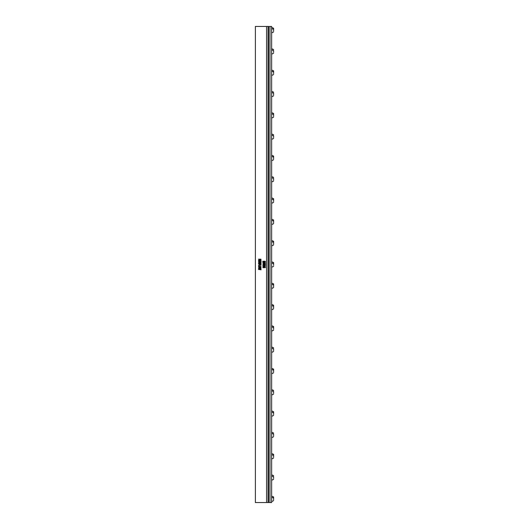 <?xml version="1.0" encoding="UTF-8"?>
<svg xmlns="http://www.w3.org/2000/svg" width="529" height="529" viewBox="0 0 529 529"><rect width="100%" height="100%" fill="white"/><g stroke="black" fill="none" stroke-linecap="round" stroke-linejoin="round"><path stroke-width="0.79" d="M259.428 267.264L258.939 267.099L259.117 266.676L260.691 266.947L259.428 267.264L258.939 267.099L259.117 266.676L260.618 266.781L260.44 267.211L259.428 267.264M259.23 267.515L261.048 267.218L261.035 266.682L260.334 266.365L258.754 266.477L258.522 267.205L260.81 267.403L261.035 266.682L259.765 266.325L258.509 266.669L258.522 267.205L259.23 267.515L258.793 267.396M259.765 266.325L259.17 266.365M260.764 266.484L260.334 266.365M259.812 267.555L260.394 267.522M266.55 26.45L255.375 26.45L255.375 502.55L266.55 502.55L266.55 26.45L268.6 26.45L268.6 502.55L268.051 502.55L268.051 26.45M263.151 262.014L265.472 261.591L262.893 261.227L263.151 262.014M264.143 262.556L262.893 262.787L263.601 263.462L265.148 263.396L265.406 262.814L262.893 262.787L263.171 263.382L264.725 263.468L265.498 263.039L264.705 262.582M264.143 263.991L262.893 264.222L263.601 264.897L265.148 264.831L265.406 264.249L262.893 264.222L263.171 264.817L264.725 264.903L265.498 264.474L264.705 264.017M263.832 266.305L265.122 266.239L265.472 265.743L264.083 265.578L263.442 266.008L263.012 265.472L263.012 266.186L263.832 266.305M264.037 267.767L264.341 267.145L265.055 267.7L265.498 267.443L265.003 266.986L263.151 266.973L262.873 267.522L264.493 267.416L264.037 267.767M261.002 260.235L259.197 260.003L261.028 259.514L260.89 259.164L258.516 259.17L260.499 259.395L258.522 260.208L261.002 260.235L258.661 260.235M258.78 261.676L258.893 261.174L259.825 261.61L260.665 261.174L261.035 261.67L261.081 260.989L258.516 260.936L258.78 261.676M258.562 263.257L261.062 263.23L260.149 262.741L261.095 262.364L258.502 262.205L259.488 262.721L258.502 263.25L261.062 263.23M260.969 264.553L261.042 263.852L258.516 263.832L259.574 264.52L260.652 264.097L260.863 264.56M258.8 265.875L258.912 265.432L261.088 265.234L258.516 265.188L258.8 265.875M260.995 269.823L258.992 269.34L261.075 269.056L258.992 268.553L260.883 268.058L258.536 268.368L258.536 268.719L260.261 268.924L258.469 269.413L261.062 269.816M266.55 502.55L268.051 502.55M263.217 262.007L265.413 261.762M265.446 261.531L265.082 261.253M265.016 261.22L263.263 261.253M262.853 261.253L262.86 261.994M264.725 263.468L265.406 263.257L265.135 262.668M264.163 264.923L265.406 264.692L265.135 264.103M263.581 264.011L262.893 264.222M265.327 266.166L265.472 265.743M264.884 265.505L264.884 265.968L264.368 265.604M263.984 265.624L263.442 266.008L263.012 265.472M262.807 265.822L263.614 266.325M264.341 267.145L265.022 267.687M264.368 266.894L263.402 266.92L264.368 266.894M262.966 267.052L263.356 267.753M259.488 260.003L259.858 259.845M258.992 269.34L260.969 269.096M258.992 268.553L260.982 268.322M260.261 268.924L258.615 269.135M269.988 502.55L268.6 502.471L268.6 26.529L271.642 26.45L271.642 502.55L269.988 502.55L269.988 26.45M264.89 263.178L263.33 263.144L264.169 262.827L265.003 263.138L263.455 263.178M263.27 262.933L264.169 262.827M264.89 264.612L263.33 264.579L264.169 264.262L265.003 264.573L263.455 264.612M263.27 264.368L264.169 264.262M264.064 267.436L263.244 267.257L263.978 267.489M263.594 267.165L263.244 267.257M264.712 263.197L263.859 263.217M264.712 264.632L263.859 264.652M271.642 27.409L273.625 28.255L273.625 31.046M271.642 32.877L273.625 31.912M271.642 50.136A2.731 1.309 -0 0 1 273.625 50.546L273.625 52.351M273.625 53.217L271.642 54.183M271.642 70.02L273.625 70.866L273.625 73.657M271.642 75.488L273.625 74.523M271.642 92.747A2.731 1.309 -0 0 1 273.625 93.157L273.625 94.962M273.625 95.828L271.642 96.794M271.642 112.631L273.625 113.477L273.625 116.327M271.642 118.099L273.625 117.134M271.642 135.358A2.731 1.309 -0 0 1 273.625 135.768L273.625 137.573M273.625 138.439L271.642 139.405M271.642 155.242L273.625 156.088L273.625 158.879M271.642 160.71L273.625 159.745M271.642 177.969A2.731 1.309 -0 0 1 273.625 178.379L273.625 180.184M273.625 181.05L271.642 182.016M271.642 197.853L273.625 198.699L273.625 201.489M271.642 203.321L273.625 202.356M273.625 222.848L273.625 220.593M273.625 223.635L271.642 224.627M271.642 240.464L273.625 241.31L273.625 244.153M271.642 245.932L273.625 244.94M273.625 265.406L273.625 262.847M271.642 283.075L273.625 283.921L273.625 286.764M271.642 288.543L273.625 287.551M273.625 308.07L273.625 305.808M273.625 308.857L271.642 309.849M271.642 325.685L273.625 326.532L273.625 329.322M271.642 331.154L273.625 330.189M271.642 348.413A2.731 1.309 -0 0 1 273.625 348.816L273.625 350.628M273.625 351.487L271.642 352.459M271.642 368.296L273.625 369.143L273.625 371.933M271.642 373.765L273.625 372.793M271.642 391.024A2.731 1.309 -0 0 1 273.625 391.427L273.625 393.239M273.625 394.098L271.642 395.07M271.642 410.907L273.625 411.754L273.625 414.544M271.642 416.369L273.625 415.404M271.642 433.635A2.731 1.309 -0 0 1 273.625 434.038L273.625 435.85M273.625 436.709L271.642 437.675M271.642 453.518L273.625 454.365L273.625 457.155M271.642 458.98L273.625 458.015M271.642 476.245A2.731 1.309 -0 0 1 273.625 476.649L273.625 478.461M273.625 479.32L271.642 480.286M271.642 496.129L273.625 496.976L273.625 499.766M271.642 501.591L273.625 500.626M273.625 28.844L273.625 29.24A2.731 1.309 -0 0 0 271.642 28.831M273.625 71.455L273.625 71.851A2.731 1.309 -0 0 0 271.642 71.441M273.625 156.677L273.625 157.073A2.731 1.309 -0 0 0 271.642 156.663M273.625 199.288L273.625 199.684A2.731 1.309 -0 0 0 271.642 199.274M273.625 327.114L273.625 327.511A2.731 1.309 -0 0 0 271.642 327.107M273.625 369.725L273.625 370.121A2.731 1.309 -0 0 0 271.642 369.718M273.625 412.336L273.625 412.732A2.731 1.309 -0 0 0 271.642 412.329M273.625 454.947L273.625 455.343A2.731 1.309 -0 0 0 271.642 454.94M273.625 497.558L273.625 497.954A2.731 1.309 -0 0 0 271.642 497.551M273.625 114.462L273.625 114.462A2.731 1.309 -0 0 0 271.642 114.052M271.642 220.58A2.731 1.309 -0 0 1 273.625 220.99M271.642 241.885A2.731 1.309 -0 0 1 273.625 242.295M271.642 263.191A2.731 1.309 -0 0 1 273.625 263.601M271.642 284.496A2.731 1.309 -0 0 1 273.625 284.906M271.642 305.802A2.731 1.309 -0 0 1 273.625 306.212M273.625 49.561L271.642 48.714M273.625 92.172L271.642 91.325M273.625 134.783L271.642 133.936M273.625 177.394L271.642 176.547M273.625 220.004L271.642 219.158M273.625 262.615L271.642 261.769M273.625 266.391L271.642 267.238M273.625 305.226L271.642 304.38M273.625 347.837L271.642 346.991M273.625 390.448L271.642 389.602M273.625 433.059L271.642 432.213M273.625 475.67L271.642 474.824"/></g></svg>
